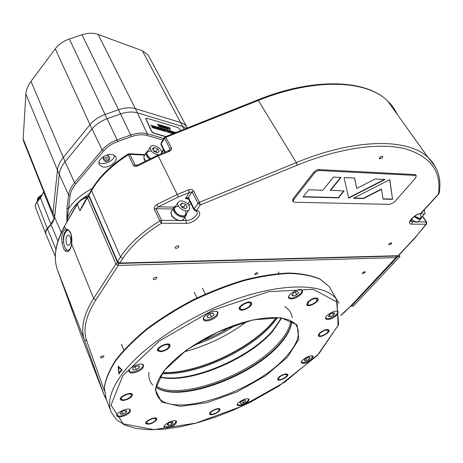 <?xml version="1.0" encoding="UTF-8"?>
<svg xmlns="http://www.w3.org/2000/svg" width="463" height="463" viewBox="0 0 463 463"><rect width="100%" height="100%" fill="white"/><g stroke="black" fill="none" stroke-linecap="round" stroke-linejoin="round"><path stroke-width="0.69" d="M164.261 425.948L164.348 426.33L167.386 426.961C172.751 425.52 175.581 423.552 175.888 421.064L175.714 420.826M171.779 424.218L168.665 425.451L167.004 424.947L168.474 423.211L171.599 421.972L173.249 422.482L171.779 424.218L170.94 422.233M168.665 425.451L167.976 423.801M23.162 138.877L43.551 190.044L43.701 191.641L23.526 141.012L23.162 138.877L25.87 94.082C26.154 89.81 27.855 85.562 30.969 81.343L55.276 48.846C58.749 44.344 63.443 41.057 69.369 38.985L81.992 34.754C87.912 32.85 93.289 32.746 98.11 34.43L135.352 108.666C130.398 107.242 124.79 107.59 118.522 109.714C124.79 107.59 130.398 107.242 135.352 108.666L181.189 122.672L184.465 124.391L186.462 126.468L184.465 124.391L181.189 122.672L135.352 108.666L137.465 112.868L182.81 126.544L186.45 128.297L182.81 126.544L137.465 112.868C132.499 111.456 126.879 111.82 120.588 113.962L107.179 118.702C100.882 121.005 95.818 124.437 91.981 128.986L65.115 161.761C61.677 166.003 59.721 170.199 59.247 174.348L54.437 218.276L52.591 222.558L47.44 228.89C45.75 230.95 45.276 232.82 46.005 234.509L55.305 256.415M102.421 166.836L99.302 164.712C96.414 160.308 106.531 152.738 112.787 154.659L115.773 156.691C118.731 161.107 108.741 168.659 102.421 166.836M66.857 222.026L67.002 208.13L68.478 208.761L66.759 221.806C67.644 215.353 71.487 208.842 78.288 202.279M114.564 155.418C114.309 160.783 103.174 165.818 98.92 162.49M103.342 158.844L103.886 156.361M106.652 155.111L108.747 155.881L108.892 156.338M81.992 34.754L118.522 109.714L105.153 114.43L118.522 109.714L130.716 135.04C136.892 132.91 142.401 132.482 147.24 133.766L137.465 112.868C132.499 111.456 126.879 111.82 120.588 113.962L107.179 118.702C100.882 121.005 95.818 124.437 91.981 128.986L65.115 161.755C61.677 166.003 59.727 170.199 59.252 174.348L54.646 216.869L52.973 212.667L57.464 170.06C57.927 165.899 59.872 161.697 63.292 157.455L90.013 124.692L63.292 157.455C59.872 161.703 57.927 165.899 57.464 170.06L25.87 94.082M54.622 217.072L52.973 212.667M30.969 81.343L65.115 161.755L74.572 182.758L102.115 149.977L90.013 124.692C93.833 120.143 98.874 116.722 105.153 114.43C98.874 116.722 93.833 120.143 90.013 124.692L55.276 48.846M98.11 34.43L142.378 50.722L148.183 55.085L187.278 127.967M167.108 127.638L167.126 126.874L167.409 126.96L167.369 128.095L168.573 129.501L167.351 128.309L167.068 129.061L167.108 128.031L165.771 126.474L167.108 127.638M157.351 127.73L157.379 126.955L157.669 127.041L157.611 128.193L158.832 129.623L157.588 128.413L157.287 129.177L157.339 128.129L155.99 126.549L157.351 127.73M170.673 131.625L170.679 130.855L170.963 130.936L170.928 132.082L172.138 133.494L170.916 132.296L170.633 133.055L170.668 132.019L169.331 130.462L170.673 131.625M175.691 132.58L175.112 132.152L175.535 132.644M159.764 128.436L159.787 127.661L160.076 127.747L160.019 128.899L161.24 130.323L160.001 129.113L159.7 129.877L159.752 128.836L158.404 127.256L159.764 128.436M168.023 128.072L168.7 128.268L168.023 128.072M158.716 125.155L158.74 124.391L159.029 124.478L158.971 125.618L160.186 127.036L158.954 125.832L158.653 126.584L158.705 125.554L157.362 123.986L158.716 125.155M155.643 127.232L155.672 126.457L155.962 126.544L155.898 127.695L157.125 129.125L155.881 127.91L155.574 128.679L155.632 127.632L154.277 126.046L155.643 127.232M165.754 130.352L166.431 130.549L165.754 130.352M174.806 132.933L174.806 132.065L175.066 132.829M174.615 133.014L173.469 131.671L174.771 132.95M173.237 132.54L173.903 132.731L173.237 132.54M164.828 129.918L164.845 129.148L165.135 129.229L165.088 130.375L166.304 131.799L165.071 130.589L164.782 131.353L164.822 130.317L163.48 128.743L164.828 129.918M152.205 126.225L152.234 125.45L152.53 125.537L152.46 126.688L153.687 128.129L152.437 126.908L152.124 127.672L152.188 126.63L150.834 125.039L152.205 126.225M180.558 130.641L179.847 129.206L177.995 127.574L146.586 118.187L145.799 118.349L151.661 131.336L153.612 133.043L165.8 136.521M162.091 126.156L162.114 125.392L162.397 125.473L162.351 126.613L163.561 128.031L162.328 126.827L162.038 127.58L162.085 126.549L160.742 124.987L162.091 126.156M158.948 129.698L158.19 127.157L158.948 129.698M169.012 131.139L169.024 130.369L169.308 130.45L169.267 131.596L170.477 133.008L169.25 131.81L168.972 132.568L169.007 131.533L167.67 129.976L169.012 131.139M173.231 133.564L172.572 132.777L172.294 133.535L172.329 132.505L170.992 130.948L172.334 132.273L172.334 131.342L172.618 131.423L172.583 132.563L173.388 133.5M161.46 128.928L161.477 128.158L161.766 128.245L161.714 129.391L162.935 130.815L161.697 129.605L161.402 130.369L161.448 129.327L160.105 127.753L161.46 128.928M165.441 127.146L165.459 126.382L165.742 126.468L165.702 127.603L166.911 129.015L165.685 127.817L165.395 128.569L165.436 127.539L164.099 125.982L165.441 127.146M163.769 126.648L163.786 125.89L164.076 125.971L164.029 127.105L165.239 128.523L164.012 127.319L163.717 128.077L163.763 127.047L162.426 125.485L163.769 126.648M153.924 126.729L153.959 125.953L154.248 126.04L154.185 127.192L155.412 128.627L154.162 127.412L153.849 128.176L153.913 127.128L152.559 125.542L153.924 126.729M167.34 130.653L167.357 129.883L167.641 129.964L167.6 131.11L168.81 132.528L167.583 131.324L167.299 132.088L167.34 131.046L165.997 129.484L167.34 130.653M163.15 129.426L163.167 128.656L163.451 128.737L163.404 129.883L164.62 131.307L163.387 130.103L163.092 130.861L163.138 129.825L161.795 128.251L163.15 129.426M169.84 128.344L170.222 129.987L168.243 127.209L169.84 128.344L169.099 128.124M160.406 125.658L160.429 124.894L160.719 124.975L160.661 126.115L161.876 127.533L160.644 126.33L160.348 127.088L160.395 126.052L159.052 124.483L160.406 125.658M145.654 118.511L151.517 131.498L153.467 133.199L165.476 136.626M162.108 125.49L162.397 125.473M162.328 125.554L162.351 126.613M162.276 126.688L163.375 127.973M162.229 127.638L162.328 126.827M160.968 125.155L162.096 126.324M152.234 125.548L152.53 125.537M152.46 125.618L152.46 126.688M152.391 126.769L153.502 128.077M152.327 127.736L152.437 126.908M151.065 125.207L152.211 126.399M158.294 127.29L159.023 129.721M164.845 129.246L165.135 129.229M165.059 129.31L165.088 130.375M165.013 130.456L166.119 131.741M164.973 131.411L165.071 130.589M163.705 128.911L164.84 130.086M169.018 130.468L169.308 130.45M169.232 130.531L169.267 131.596M169.198 131.671L170.291 132.956M169.157 132.626L169.25 131.81M167.89 130.138L169.018 131.307M173.139 132.337L173.752 132.418M175.014 132.227L174.997 132.858M173.683 131.833L174.667 132.991M172.543 131.504L172.583 132.563M172.514 132.644L173.284 133.541M172.485 133.593L172.572 132.777M171.212 131.11L172.334 132.273M165.656 130.149L166.275 130.23M161.477 128.257L161.766 128.245M161.697 128.32L161.714 129.391M161.645 129.472L162.75 130.763M161.599 130.427L161.697 129.605M160.331 127.921L161.465 129.102M155.666 126.555L155.962 126.544M155.892 126.625L155.898 127.695M155.828 127.771L156.94 129.073M155.771 128.737L155.881 127.91M154.509 126.22L155.649 127.4M165.673 126.544L165.702 127.603M165.627 127.678L166.721 128.957M165.586 128.627L165.685 127.817M164.324 126.144L165.453 127.313M158.734 124.489L159.029 124.478M158.954 124.559L158.971 125.618M158.902 125.693L160.001 126.984M158.85 126.642L158.954 125.832M157.588 124.153L158.722 125.328M163.786 125.988L164.076 125.971M164 126.052L164.029 127.105M163.954 127.186L165.054 128.465M163.914 128.135L164.012 127.319M162.646 125.652L163.78 126.816M167.93 127.869L168.544 127.956M153.953 126.058L154.248 126.04M154.179 126.121L154.185 127.192M154.11 127.273L155.221 128.575M154.052 128.234L154.162 127.412M152.79 125.716L153.93 126.903M159.781 127.765L160.076 127.747M160.001 127.829L160.019 128.899M159.949 128.974L161.055 130.271M159.897 129.935L160.001 129.113M158.63 127.423L159.77 128.604M167.351 129.981L167.641 129.964M167.571 130.045L167.6 131.11M167.525 131.185L168.625 132.47M167.49 132.14L167.583 131.324M166.217 129.646L167.351 130.821M175.587 132.626L175.402 132.239M170.893 131.017L170.928 132.082M170.859 132.158L171.952 133.437M170.824 133.112L170.916 132.296M169.551 130.624L170.679 131.793M163.161 128.755L163.451 128.737M163.381 128.818L163.404 129.883M163.335 129.964L164.434 131.255M163.289 130.919L163.387 130.103M162.021 128.419L163.155 129.594M157.374 127.059L157.669 127.041M157.599 127.122L157.611 128.193M157.536 128.274L158.647 129.571M157.484 129.235L157.588 128.413M156.216 126.717L157.356 127.898M170.077 129.293L169.909 128.598L169.308 128.419L170.077 129.293M170.222 129.756L169.308 128.419M169.834 127.776L170.378 130.034M168.439 127.366L169.024 128.205M167.334 127.036L167.369 128.095M167.293 128.17L168.387 129.449M167.259 129.113L167.351 128.309M165.991 126.642L167.12 127.805M160.424 124.993L160.719 124.975M160.644 125.056L160.661 126.115M160.592 126.196L161.691 127.481M160.539 127.14L160.644 126.33M159.278 124.651L160.412 125.826M41.213 196.717L37.816 199.431L37.266 200.381L37.405 201.405M37.816 199.431L38.209 200.427M37.266 200.381L37.578 201.191M381.518 189.344L381.344 189.078L363.345 198.303L363.519 198.569L353.477 198.297L389.817 179.673L392.56 199.356L383.051 199.102L381.518 189.344L363.519 198.569M363.345 198.303L353.969 198.042M389.684 179.737L392.56 199.356M392.387 199.102L383.011 198.841M354.502 178.052L356.736 188.441L375.157 179.002L385.135 179.459L348.639 198.164L344.061 177.578L354.623 178.058L356.736 188.441M384.493 179.424L348.57 197.84M343.731 190.953L338.256 197.614L303.253 196.653M340.652 177.422L330.293 190.229L344.119 190.964L338.43 197.886L338.256 197.614M338.43 197.886L303.045 196.925L308.671 189.772L322.856 190.252L333.406 177.092L341.04 177.439L330.466 190.507M293.137 201.503L292.738 200.826L293.125 198.725L314.117 171.79L315.772 170.465L317.711 169.684L318.758 169.58L319.343 170.529L415.433 175.425L414.831 174.557L318.758 169.58M414.831 174.557L415.809 175.095M319.343 170.529L316.744 171.2L314.458 173.035L293.681 199.669L293.287 201.77L294.52 202.238L389.991 204.374L394.343 202.146L415.664 177.948L416.243 175.714L415.433 175.425M162.143 373.572C195.386 375.834 249.65 351.116 272.91 323.568L277.551 317.647M184.315 351.793C207.21 345.682 228.114 335.565 247.034 321.432M156.766 278.315C155.412 279.588 154.231 279.907 153.218 279.27C153.814 277.54 155.047 276.949 156.911 277.487L156.766 278.315M103.793 356.666C102.485 357.83 101.368 358.125 100.436 357.558C101.166 356.082 102.323 355.596 103.92 356.088L103.793 356.666M364.983 272.672L362.332 273.621C362.72 272.325 363.692 271.723 365.255 271.816L364.983 272.672M257.59 273.708L254.777 274.594C255.194 273.205 256.195 272.649 257.769 272.921L257.59 273.708M71.603 243.972L71.198 235.019C69.786 231.575 68.813 229.995 68.287 230.279L66.805 230.302L65.653 229.127C70.37 229.422 72.396 234.446 71.736 244.198C70.295 250.674 68.171 252.943 65.352 250.987C63.738 249.32 62.615 246.49 61.984 242.502C61.214 235.488 62.441 231.025 65.653 229.127L64.606 226.529C55.433 243.243 53.077 257.769 57.528 270.12L82.015 337.608M61.712 281.296L81.61 336.543L104.244 395.448L84.451 339.969L57.522 270.085C53.013 257.515 55.369 242.832 64.583 226.031L77.234 204.357L79.937 210.792L83.19 204.287M81.939 206.463L79.937 210.792L87.449 197.747L89.046 196.642M70.324 237.062C71.389 241.917 70.654 244.701 68.113 245.413C64.936 244.753 65.619 234.11 68.767 235.262L70.324 237.062M68.009 230.209C64.855 231.564 63.402 235.557 63.639 242.184C64.021 245.76 65.028 248.295 66.66 249.777L68.547 250.506M65.352 250.987L66.66 249.777L68.669 250.442M66.805 230.302C63.946 231.98 62.893 235.939 63.639 242.184L61.984 242.502M118.134 366.221L118.898 374.046L122.047 369.752L118.134 366.221M129.895 412.174C127.366 415.722 117.671 418.546 116.884 415.942C115.084 412.707 129.327 406.589 130.479 410.091L129.895 412.174M142.963 367.877C140.231 371.835 130.091 374.712 129.073 371.777C126.879 368.05 142.089 361.308 143.594 365.33L142.963 367.877M217.245 315.72C214.253 319.777 204.918 322.607 203.598 319.823C200.873 316.084 215.984 308.375 218.038 312.461L217.245 315.72M301.361 294.04C296.337 298.45 292.165 299.839 288.854 298.207C286.001 294.989 300.14 286.875 302.368 290.469L302.565 292.02L301.361 294.04M337.139 314.944C332.457 318.903 328.666 320.228 325.761 318.932C323.243 316.235 336.3 308.665 338.227 311.709L337.139 314.944M312.265 359.138C307.768 362.818 304.168 364.068 301.465 362.899C299.37 360.469 311.715 353.726 313.248 356.469L312.265 359.138M248.249 401.612C243.717 405.264 240.066 406.479 237.305 405.258C235.499 402.81 247.815 396.658 249.053 399.39L248.249 401.612M175.923 423.46C173.44 426.62 164.88 429.305 164.151 427.129C162.455 424.397 175.489 418.454 176.582 421.457L175.923 423.46M327.451 332.642C323.996 335.519 321.212 336.497 319.105 335.565C317.346 333.626 326.913 328.203 328.232 330.397L327.451 332.642M286.394 376.517C283.015 379.261 280.306 380.192 278.263 379.301C276.781 377.472 286.018 372.605 287.072 374.66L286.394 376.517M316.484 301.511C312.826 304.677 309.816 305.707 307.461 304.596C305.412 302.345 315.685 296.407 317.271 298.93L316.484 301.511M218.739 411.103C215.272 413.91 212.459 414.825 210.306 413.853C208.987 411.937 218.409 407.388 219.3 409.512L218.739 411.103M250.066 305.823C246.137 309.307 242.838 310.343 240.17 308.937C238.057 306.28 249.106 300.342 250.72 303.271L250.066 305.823M155.678 420.497C151.968 423.541 148.907 424.467 146.499 423.286C145.203 421.099 155.313 416.596 156.147 418.986L155.678 420.497M168.769 347.458C164.672 351.041 161.211 352.042 158.387 350.445C156.581 347.62 167.994 342.29 169.279 345.352L168.769 347.458M131.162 396.363C127.169 399.737 123.829 400.692 121.132 399.228C119.68 396.658 130.659 391.906 131.614 394.69L131.162 396.363M119.078 373.039L119.529 372.987L121.896 369.769L121.439 369.815L119.078 373.039L118.516 367.165L121.439 369.815M121.896 369.769L118.997 367.113L118.516 367.165M119.28 373.496L119.24 373.022M118.702 367.142L118.661 366.702M285.104 374.382C280.902 375.545 278.691 377.148 278.477 379.191C279.484 381.159 288.281 376.523 286.863 374.77L285.104 374.382M285.584 373.873L287.679 374.335C289.375 376.431 278.859 381.969 277.655 379.619C277.916 377.177 280.561 375.261 285.584 373.873M323.018 331.184C320.141 332.822 318.909 334.245 319.32 335.444C320.575 337.539 329.697 332.382 328.018 330.518C327.185 329.783 325.518 330.003 323.018 331.184M322.89 330.831C325.877 329.419 327.868 329.158 328.863 330.038C330.871 332.26 319.968 338.424 318.469 335.918C317.983 334.483 319.453 332.787 322.89 330.831M308.427 302.032L307.692 304.463C309.197 306.882 318.995 301.222 317.033 299.063C314.776 298.016 311.906 299.005 308.427 302.032M307.652 302.084C311.813 298.467 315.245 297.281 317.942 298.531C320.292 301.118 308.578 307.878 306.784 304.984L307.652 302.084M240.372 308.728L240.419 308.804C241.952 311.616 252.497 305.956 250.466 303.41C248.972 300.666 238.624 306.118 240.372 308.728M239.383 309.232C237.282 306.124 249.655 299.596 251.444 302.871C253.869 305.916 241.269 312.687 239.435 309.325L239.383 309.232M161.384 351.139C166.379 349.976 168.926 348.089 169.024 345.473C167.797 342.562 156.928 347.638 158.647 350.323L161.384 351.139M160.91 351.764L157.634 350.792C155.58 347.58 168.561 341.515 170.031 344.993C169.915 348.118 166.871 350.375 160.91 351.764M128.054 398.591C130.543 397.213 131.642 395.952 131.365 394.8C130.456 392.149 119.998 396.675 121.387 399.123C122.429 400.292 124.651 400.119 128.054 398.591M128.373 398.903C124.31 400.726 121.659 400.941 120.409 399.54C118.754 396.612 131.249 391.206 132.331 394.372C132.667 395.749 131.347 397.26 128.373 398.903M155.475 420.531L155.921 419.09C155.122 416.81 145.492 421.099 146.73 423.188C149.022 424.311 151.933 423.425 155.475 420.531M156.274 420.41C152.049 423.871 148.571 424.93 145.833 423.581C144.352 421.093 155.863 415.965 156.812 418.685L156.274 420.41M219.028 409.535C217.911 407.706 209.288 411.983 210.52 413.748C211.377 415.78 220.347 411.445 219.086 409.616L219.028 409.535M219.85 409.113L219.913 409.211C221.43 411.399 210.706 416.578 209.687 414.148C208.205 412.035 218.524 406.925 219.85 409.113M144.641 155.128L129.924 154.306L128.32 154.764C111.56 165.441 99.313 177.381 91.576 190.588L120.484 256.953C129.015 243.949 142.153 231.928 159.897 220.88L154.324 209.212C153.947 207.268 154.787 205.694 156.83 204.496L177.479 194.373L188.47 189.894C190.837 189.112 192.515 189.419 193.517 190.825L199.426 202.308L296.308 162.588C355.283 138.119 408.256 138.171 428.049 157.397L435.573 167.05M137.933 164.903L138.142 165.661C136.163 166.836 134.588 166.773 133.437 165.47L135.051 165.007L129.924 154.306L129.061 153.739M391.466 243.827L388.787 244.811C389.128 243.457 390.118 242.809 391.762 242.872L391.466 243.827M382.421 157.75L379.313 158.896C379.492 157.148 380.621 156.32 382.698 156.413L382.421 157.75M178.724 247.005C177.358 248.318 176.16 248.648 175.118 247.994C175.639 246.16 176.895 245.517 178.874 246.056L178.724 247.005M188.192 198.349L185.345 198.586L188.372 197.446L194.2 208.917L198.014 203.373L192.122 191.89L189.448 192.486L178.469 196.966L158.277 206.863L155.985 208.709L161.57 220.371L179.331 220.475M188.545 199.038L185.345 198.586L189.448 192.486L188.47 189.894M174.146 207.123L158.277 206.863L156.83 204.496M157.709 155.232L137.881 164.932L135.798 165.407L136.544 165.441L135.051 165.007L137.505 165.129M397.138 114.216C394.939 109.349 391.802 104.968 387.728 101.067C366.875 80.041 314.811 77.634 258.481 100.384L165.933 137.256L164.608 138.304L170.025 148.843L169.597 150.174M168.382 150.961L168.879 151.58C171.032 150.55 171.86 149.283 171.362 147.795L165.517 136.637L257.955 99.817L296.308 162.588L297.211 165.187L200.41 204.912L196.578 210.451C204.93 211.817 195.091 223.698 186.074 223.311L161.437 223.218C144.08 234.012 131.214 245.755 122.84 258.452L119.859 263.042L398.122 255.709L416.104 236.466L426.093 224.214L411.914 224.161C405.333 224.451 413.332 214.514 420.514 213.599L438.392 194.119C441.766 171.732 430.81 156.644 405.519 148.86C379.978 142.378 339.651 147.824 297.211 165.187M237.357 404.141L237.461 404.483C238.497 405.478 240.731 405.177 244.163 403.574C247.311 401.826 248.712 400.316 248.365 399.037L248.226 398.863M245.755 400.981L243.584 402.735L240.754 403.533L240.083 402.573L242.259 400.808L245.095 400.009L245.755 400.981M240.239 402.445L240.754 403.533M243.584 402.735L242.618 400.703M301.442 361.701L301.587 362.107C304.098 363.195 307.438 362.031 311.611 358.617L312.363 355.966M309.799 357.39L309.492 358.86L306.766 360.608L304.336 360.891L304.625 359.421L307.363 357.668L309.799 357.39M305.748 358.698L306.766 360.608M309.492 358.86L308.769 357.505M325.668 317.508L325.883 318.093C327.503 320.772 338.858 314.614 337.62 311.715L337.197 311.153M332.885 312.78L334.842 313.138L333.632 315.106L330.472 316.727L328.504 316.379L329.702 314.406L332.885 312.78M329.425 314.869L330.472 316.727M332.44 313.011L333.632 315.106M288.744 296.465L288.999 297.31C291.059 300.684 304.22 293.148 301.54 290.122L301.129 289.757M293.808 292.72L297.287 291.418L298.751 292.442L296.748 294.763L293.287 296.06L291.812 295.047L293.808 292.72M292.373 294.393L293.287 296.06M295.313 292.159L296.748 294.763M203.593 317.913L203.801 318.903C205.711 322.74 219.775 315.569 217.199 312.068L216.69 311.553M206.955 316.345L209.577 314.001L213.142 313.179L214.074 314.69L211.458 317.022L207.904 317.85L206.955 316.345M207.117 316.2L207.904 317.85M209.959 313.914L211.458 317.022M129.206 370.07L129.322 370.886C130.74 374.66 144.884 368.374 142.801 364.896L142.373 364.381M133.037 369.96L132.788 368.27L135.838 366.216L139.126 365.868L139.357 367.57L136.319 369.607L133.037 369.96M135.121 366.696L136.319 369.607M138.674 365.915L139.357 367.57M117.041 414.553L117.417 415.49C119.674 417.921 131.347 412.406 129.744 409.668L129.472 409.298M122.828 414.125L120.235 414.049L120.849 412.325L124.078 410.675L126.665 410.756L126.034 412.481L122.828 414.125L121.914 411.781M125.34 410.716L126.034 412.481M393.712 262.857L392.421 264.234M394.048 262.596L392.34 264.367M398.99 255.049L399.916 256.485L353.524 306.002L351.458 306.147L351.22 305.748M397.514 256.045L397.833 256.543L351.458 306.147M399.916 256.485L397.833 256.543M43.551 190.044L52.915 213.188L57.464 170.06L59.252 174.348M148.183 55.085L149.092 56.775M174.991 207.059L174.47 207.841C172.138 212.511 184.135 219.421 185.929 214.45L188.985 209.982M186.919 203.205C182.804 200.352 179.829 200.138 177.995 202.562C175.68 207.216 187.735 214.166 189.512 209.212C190.119 207.314 189.257 205.312 186.919 203.205M182.156 202.968L185.594 204.322L187.22 207.21L185.397 208.755L181.942 207.395L180.321 204.496L182.156 202.968L180.686 205.15M185.594 204.322L183.811 206.955L181.247 206.157M184.343 208.338L183.811 206.955M420.404 214.323C422.088 218.889 420.248 219.474 414.883 216.082C417.736 218.368 419.808 218.912 421.11 217.726L424.756 213.773M421.006 213.368C422.968 214.323 424.311 214.357 425.028 213.478L424.183 209.907M423.199 210.978L422.459 212.378L422.065 212.21M422.227 212.28L423.304 211.116M147.384 151.835L146.962 152.524C146.482 154.486 147.599 156.459 150.296 158.439C145.509 153.814 145.799 151.343 151.164 151.013M161.037 153.878L161.46 153.201C161.934 151.551 161.118 149.798 159.012 147.934C154.879 145.11 151.945 144.861 150.203 147.188C150.371 151.366 153.253 153.901 158.844 154.781M154.358 147.512L157.68 148.878L159.179 151.528L157.351 152.831L154.005 151.47L152.512 148.802L154.358 147.512L153.016 149.705M157.68 148.878L156.043 151.534L153.606 150.753M156.355 152.425L156.043 151.534M108.568 155.637L109.505 157.669C111.189 159.77 106.548 162.276 104.841 161.159L104.025 160.337C104.169 157.9 105.801 156.83 108.921 157.131L109.575 157.802M105.888 161.02C108.215 160.997 109.071 160.244 108.464 158.763C106.131 158.786 105.275 159.538 105.888 161.02M162.999 139.959L146.945 135.451C142.355 134.241 137.135 134.646 131.278 136.672L117.683 141.551C111.814 143.727 107.075 146.904 103.463 151.088L75.886 183.828C72.552 187.839 70.631 191.78 70.116 195.664L68.478 208.761C73.721 200.901 81.667 194.124 92.328 188.441M89.075 194.061L81.824 199.188M51.017 224.677L57.898 241.09M47.44 228.89L55.93 249.32M142.378 50.722L184.141 129.218M146.945 135.451L147.24 133.766L163.908 138.483M69.369 38.985L117.116 139.919L130.716 135.04L131.278 136.672M103.463 151.088L102.115 149.977C105.923 145.567 110.923 142.21 117.116 139.919L117.683 141.551M59.247 174.348L68.617 195.021C69.132 190.999 71.117 186.913 74.572 182.758L75.886 183.828M67.002 208.13L68.617 195.021L70.116 195.664M54.611 217.228L61.249 232.495M44.245 191.439L43.568 191.942L40.449 197.944L37.005 202.123L47.272 228.467L50.82 224.295L54.09 218.49L43.591 192.104L40.449 197.944L51.069 224.613M40.484 197.66L37.005 202.123C35.414 204.119 34.951 205.971 35.61 207.673L45.704 233.751M45.831 234.064L45.785 233.96C45.137 232.293 45.634 230.464 47.272 228.467L47.521 228.791M54.321 218.744L54.495 217.975M44.164 191.242L43.586 191.879M35.61 207.673C34.922 205.85 35.385 203.923 36.999 201.891L37.04 201.839M42.064 195.432C39.494 196.584 37.972 198.077 37.509 199.906M313.873 172.086L314.458 173.035M293.125 198.725L293.681 199.669M156.245 386.038C178.915 401.577 251.559 374.914 279.027 342.626C286.03 334.755 289.942 327.468 290.77 320.784M281.718 318.081L272.962 330.964C248.839 359.566 188.892 384.504 159.851 377.154M340.843 315.286L350.369 306.408L395.934 257.625L118.256 265.426L95.882 299.885C85.788 315.957 82.727 329.587 86.691 340.78L84.451 339.969C80.383 328.614 83.438 314.776 93.624 298.456L71.597 244.007C70.81 248.347 69.496 250.483 67.65 250.402L67.65 250.402M95.882 299.885L93.624 298.456L115.918 263.939L87.449 197.747L87.542 196.729M162.71 372.779C196.208 374.451 249.586 349.872 272.632 322.555L276.59 317.595M236.003 324.766C222.929 333.563 208.877 340.363 193.835 345.178M198.395 342.325C209.843 338.268 220.695 333.013 230.962 326.565M86.691 340.78L104.273 390.61M106.71 400.35L104.244 395.448L105.211 396.282M57.528 270.114L59.368 275.207M87.241 197.25C82.582 198.76 79.248 201.127 77.234 204.357L77.199 203.859C79.341 200.421 82.808 198.019 87.605 196.648M350.728 306.28L345.305 311.327M350.369 306.408L396.287 257.509M396.311 256.062L395.934 257.625L396.374 257.416L396.698 256.051M117.695 262.781L115.918 263.939L118.256 265.426L118.574 263.354M64.67 225.875L77.286 203.703M284.733 306.645C289.253 309.388 291.731 313.104 292.165 317.797M152.865 385.123C149.572 381.853 148.276 377.605 148.976 372.385M163.763 371.019L186.537 350.016L218.831 331.473L252.989 319.875L280.977 317.722L297.032 324.887L298.89 339.153L287.413 357.251L265.525 375.806L237.276 391.773L207.25 402.619L180.367 406.404L161.575 402.017L155.203 389.597L163.763 371.019M332.179 291.759L329.118 286.458L320.222 279.299C312.033 275.745 301.644 273.795 289.045 273.442C275.346 274.102 260.258 276.521 243.793 280.705C226.87 285.879 209.889 292.529 192.863 300.649C176.235 309.452 160.968 319.013 147.072 329.343C134.322 339.854 123.934 350.248 115.9 360.532C109.39 370.504 105.535 379.637 104.349 387.919L106.073 398.701L110.802 410.988M106.073 398.701L104.285 387.629C105.477 379.185 109.337 369.954 115.854 359.93C123.887 349.611 134.258 339.205 146.974 328.707C160.829 318.394 176.044 308.85 192.62 300.076C209.594 291.979 226.523 285.358 243.411 280.213C259.841 276.052 274.912 273.656 288.634 273.025C301.268 273.401 311.738 275.421 320.043 279.067L329.118 286.458L336.381 299.034L338.69 324.586L317.242 355.59L278.876 386.061L250.57 402.133L232.953 410.282L215.104 417.221L197.388 422.783L180.2 426.822L163.943 429.189L149.022 429.762L135.867 428.431L124.9 425.103L116.566 419.733L111.317 412.33C107.173 402.631 110.582 390.095 121.555 374.723C141.73 346.978 190.438 314.661 238.173 298.461C285.972 282.175 324.818 283.906 336.381 299.034L338.962 303.253M291.742 321.31C291.268 328.255 287.315 335.901 279.872 344.252C251.941 377.038 177.526 403.886 156.043 387.143M156.627 394.117L157.084 395.17C168.329 420.491 255.049 392.746 286.244 356.504C297.761 343.737 301.06 333.291 296.135 325.171C289.774 315.969 266.069 314.713 236.923 324.459C207.841 334.112 177.647 353.541 164.267 370.713C156.488 380.98 154.098 389.134 157.084 395.17L156.54 393.886M122.898 375.574L111.022 405.108L123.233 423.848L154 429.641L195.924 423.113L241.721 406.329L284.774 382.091L318.88 353.749L338.077 325.391L337.133 302.055L313.214 289.306L268.557 291.719L212.378 310.366L159.185 341.086L122.898 375.574M169.614 150.157L157.767 155.209L158.184 155.863L168.879 151.58M138.142 165.661L158.184 155.863L178.469 196.966M144.942 154.63L129.409 153.757L128.089 154.046L133.437 165.47M128.158 154L128.089 154.046C111.444 164.649 99.25 176.571 91.512 189.824L91.576 190.588L88.879 195.264L117.515 261.549L120.484 256.953L122.84 258.452M410.334 221.192L412.058 221.87L410.774 219.954M411.914 224.161L412.058 221.87L416.306 221.893M417.551 221.899L426.238 221.951L422.406 216.319M181.207 220.486L186.213 220.515L184.679 217.436M172.925 208.963L155.985 208.709L154.324 209.212M190.768 203.413L188.991 205.613M186.074 223.311L186.213 220.515C191.723 220.764 199.107 214.45 196.74 211.481L195.687 210.92M193.517 190.825L192.122 191.89L188.372 197.446L188.244 198.448L193.997 209.78M187.891 204.137L189.604 201.121M422.574 216.134L426.614 222.072L426.672 223.832L426.093 224.214L426.238 221.951L426.672 222.159M194.061 209.907L194.2 208.917L196.578 210.451L195.16 210.815L194.061 209.907M198.014 203.373L199.426 202.308L200.41 204.912L198.014 203.373M159.897 220.88L161.57 220.371L161.437 223.218L159.897 220.88M163.734 150.18L161.564 152.865M165.453 136.66L164.504 137.505L164.608 138.304L161.159 143.906L161.072 144.936L164.851 152.373M165.36 152.171L161.159 143.906L161.182 142.911M171.362 147.795L170.025 148.843L168.827 150.753M257.839 99.869L257.955 99.817C314.122 77.153 366.441 79.514 387.728 101.067L428.049 157.397C437.813 166.883 441.54 178.776 439.231 193.088L438.392 194.119L439.231 193.088M161.008 144.815L161.06 143.113L164.643 137.297M117.371 262.255L88.803 196.075L88.821 194.501L91.645 189.593M88.769 196.005L88.954 194.269M117.515 261.549L117.399 262.324L119.072 263.447L119.859 263.042L117.515 261.549M416.457 236.361L398.562 255.507L397.213 256.039L119.402 263.435M438.762 194.02L420.977 213.402L419.779 213.987C414.698 214.259 408.378 222.518 410.461 221.349L410.334 221.152M426.597 223.947L416.104 236.466M144.456 155.435L143.86 157.704L145.451 160.8M157.576 155.284L157.131 154.642M149.364 158.878C146.684 156.743 145.608 154.677 146.129 152.674L146.748 151.76M171.848 210.578L171.269 211.446C168.7 216.591 181.849 224.15 183.834 218.681L185.617 216.071M178.568 206.191C173.295 206.799 173.017 209.513 177.728 214.346C183.921 217.257 186.548 216.204 185.605 211.186L185.403 210.81M186.52 213.582L186.201 215.22C184.228 220.683 171.038 213.096 173.602 207.956L174.354 206.926M411.393 219.086C414.628 221.875 417.041 222.587 418.616 221.233L420.908 218.75M421.585 217.211L421.208 218.426C419.738 219.746 417.418 219.109 414.246 216.51M103.023 158.143L103.955 160.181M99.302 164.712L99.099 164.267M186.462 126.468L187.266 127.973M42.538 194.582C38.823 196.439 37.109 198.286 37.393 200.12M416.243 175.714L415.635 174.846M160.019 376.865C189.095 383.763 248.961 358.784 272.927 330.293L281.382 318.035M162.866 372.553C196.387 373.977 249.725 349.334 272.678 322.103L276.313 317.583M345.577 311.269L340.826 315.488M88.757 195.971L87.391 196.983L81.934 206.475M68.113 245.413L68.813 245.402M156.066 387.01C177.242 403.14 252.046 376.384 279.837 343.558C287.129 335.351 291.053 327.914 291.621 321.241M288.854 298.207L288.68 297.883M161.593 151.922L163.485 149.688M397.595 256.027L398.475 255.599M420.103 213.941L420.884 213.501M278.315 271.955L279.143 273.483M288.669 296.696L288.837 297.009M301.372 289.821L301.54 290.122M194.275 292.257L196.983 297.923M202.372 288.125L205.265 294.08M203.483 318.231L203.679 318.648M217.002 311.663L217.199 312.068M121.428 344.148L123.841 350.028M129.096 370.331L129.27 370.759M142.627 364.479L142.801 364.896M116.971 414.698L117.098 415.022M129.617 409.356L129.744 409.668M147.871 151.031L146.129 152.674L143.993 156.199C143.762 158.728 144.184 160.296 145.249 160.904M175.558 206.209C175.274 206.052 174.62 206.637 173.602 207.956L171.269 211.446C170.899 214.137 171.264 215.851 172.375 216.574L174.047 218.304C180.929 222.113 180.9 220.515 183.07 219.699M411.219 219.3C416.602 223.415 416.55 221.939 418.245 221.615M174.47 207.841L177.995 202.562M146.962 152.524L150.203 147.188"/></g></svg>
